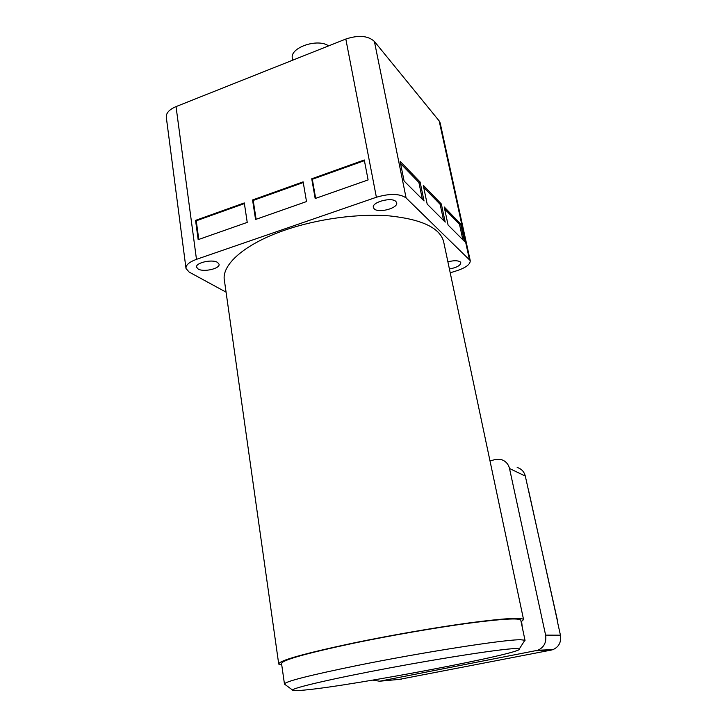 <?xml version="1.0" encoding="UTF-8"?>
<svg xmlns="http://www.w3.org/2000/svg" width="727" height="727" viewBox="0 0 727 727"><rect width="100%" height="100%" fill="white"/><g stroke="black" fill="none" stroke-linecap="round" stroke-linejoin="round"><path stroke-width="1.09" d="M522.268 627.265L521.622 621.576M372.724 680.127L379.621 681.217L537.771 650.265C544.005 647.439 546.622 642.395 545.613 635.125L509.509 468.497C508.318 463.862 505.501 460.882 501.076 459.537L495.341 459.528L489.998 460.891M536.09 650.729L551.366 650.047L399.359 679.372M538.562 649.947L538.589 650.61M551.366 650.047L552.965 649.611C558.936 646.912 561.426 642.105 560.435 635.189L557.309 621.049M509.509 468.497L525.303 476.076L557.545 620.903M525.303 476.076C524.149 471.65 521.441 468.788 517.179 467.497M281.767 665.087L278.732 664.087C278.586 660.725 303.123 653.773 352.341 643.241C390.026 635.38 435.837 627.428 469.506 622.857C503.902 618.35 521.922 617.259 523.558 619.586L521.123 621.839M443.752 242.218L443.543 241.246C439.617 227.769 421.651 219.327 389.636 215.919C358.475 213.356 317.763 218.809 285.093 230.068C244.154 244.018 220.754 265.346 224.498 281.049L278.686 663.76M449.413 268.981C456.629 267.627 460.427 265.555 460.809 262.747L460.327 261.965C457.919 260.366 453.775 260.33 447.905 261.865M217.546 262.42C212.284 258.894 195.145 262.829 196.599 267.218L198.189 269.035C203.624 272.471 220.426 268.563 219.027 264.174L217.546 262.42M395.879 201.479C391.662 196.763 371.442 202.233 373.369 207.54L374.214 208.885C378.658 213.465 398.478 208.058 396.651 202.733L395.879 201.479M285.102 684.434L284.43 683.925C285.875 681.299 310.138 675.165 357.211 665.514C422.778 652.219 505.519 639.369 520.605 639.751L524.885 640.223L524.158 641.359M284.439 683.862L281.558 663.606C281.449 660.307 305.458 653.518 353.576 643.222C390.372 635.552 435.064 627.792 467.934 623.33C501.539 618.922 519.151 617.859 520.768 620.131L520.805 620.313M515.207 648.584L519.36 648.857C526.821 652.655 352.713 685.752 304.259 690.087C296.452 690.841 292.563 690.832 292.59 690.068C292.363 687.978 333.675 678.364 389.981 667.859C446.233 657.344 501.594 648.947 515.207 648.584M328.613 45.892C317.517 37.868 289.119 47.918 292.427 58.542L292.708 60.177M364.409 160.649L312.328 179.278L315.645 198.353M303.259 182.522L253.205 200.434L256.113 219.272M195.563 220.372L244.29 202.933L247.235 222.398L198.171 239.637L195.563 220.372L196.254 220.808L244.39 203.587M252.56 199.97L303.141 181.859L306.512 201.57L255.568 219.472L252.56 199.97L253.205 200.434M311.738 178.787L364.282 159.976L368.107 179.923L315.173 198.526L311.738 178.787L312.328 179.278M196.254 220.808L198.771 239.419M462.872 239.801L459.5 224.307L444.642 208.994M443.606 220.535L440.171 204.387L423.714 187.412M420.106 182.014L424.041 200.961L404.094 181.005L400.104 161.321L420.106 182.014L418.879 182.441L400.55 163.548M423.268 185.294L441.344 203.987L445.206 222.135L427.194 204.114L423.268 185.294M440.171 204.387L441.344 203.987M459.5 224.307L460.618 223.934L464.417 241.346L448.068 224.997L444.206 206.959L460.618 223.934M422.378 199.298L418.879 182.441M440.162 122.972L439.172 120.927L374.396 41.439C368.08 35.668 358.547 34.869 345.816 39.04L176.034 106.605C169.127 109.577 165.892 113.203 166.329 117.483L185.958 268.127M226.07 292.154L189.165 272.08L186.003 268.517C185.685 265.101 189.174 262.038 196.481 259.339L376.386 197.253C389.881 193.309 399.786 193.536 406.102 197.944L470.233 260.593C470.414 264.246 466.034 267.6 457.092 270.644L450.222 272.807M557.4 620.867L528.356 489.344M379.621 681.217L401.286 679.2M545.613 635.125L560.435 635.189M176.034 106.605L196.481 259.339M345.816 39.04L376.386 197.253M374.396 41.439L406.102 197.944M439.172 120.927L469.342 259.139M537.771 650.265L552.965 649.611M284.475 684.098L292.59 690.068M519.36 648.857L524.885 640.223M525.03 640.378L520.768 620.131M440.126 122.799L470.233 260.593M523.558 619.586L443.543 241.246"/></g></svg>
